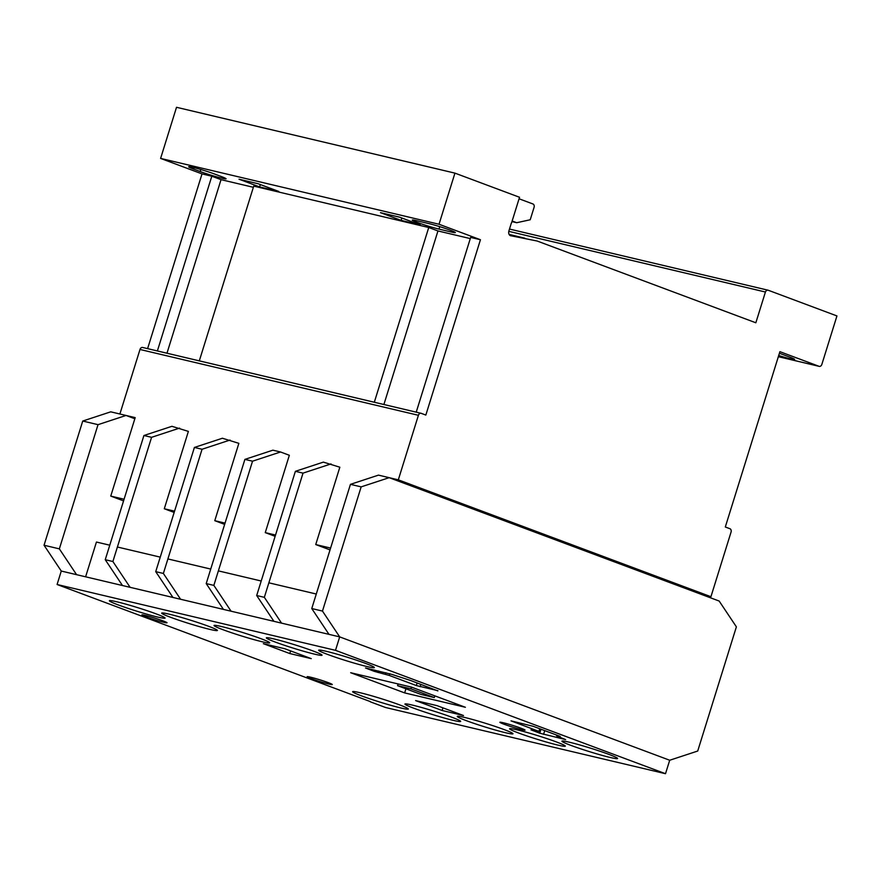 <?xml version="1.0" encoding="UTF-8"?>
<svg xmlns="http://www.w3.org/2000/svg" width="881" height="881" viewBox="0 0 881 881"><rect width="100%" height="100%" fill="white"/><g stroke="black" fill="none" stroke-linecap="round" stroke-linejoin="round"><path stroke-width="1.32" d="M116.832 601.789A29.172 1.828 -162.7 0 0 109.387 600.743A29.172 1.828 -162.7 0 0 126.798 607.945A29.172 1.828 -162.7 0 0 157.644 617.041A29.172 1.828 -162.7 0 0 165.088 618.088A29.172 1.828 -162.7 0 0 147.678 610.885A29.172 1.828 -162.7 0 0 116.832 601.789M412.407 705.097A29.172 1.828 -162.7 0 0 404.952 704.04A29.172 1.828 -162.7 0 0 422.362 711.253A29.172 1.828 -162.7 0 0 453.208 720.35A29.172 1.828 -162.7 0 0 460.664 721.396A29.172 1.828 -162.7 0 0 443.253 714.194A29.172 1.828 -162.7 0 0 412.407 705.097M221.472 626.534A29.172 1.828 -162.7 0 0 214.028 625.477A29.172 1.828 -162.7 0 0 231.439 632.69A29.172 1.828 -162.7 0 0 262.285 641.786A29.172 1.828 -162.7 0 0 269.729 642.833A29.172 1.828 -162.7 0 0 252.318 635.63A29.172 1.828 -162.7 0 0 221.472 626.534M273.793 638.901A29.172 1.828 -162.7 0 0 266.337 637.855A29.172 1.828 -162.7 0 0 283.748 645.057A29.172 1.828 -162.7 0 0 314.594 654.154A29.172 1.828 -162.7 0 0 322.05 655.2A29.172 1.828 -162.7 0 0 304.639 647.998A29.172 1.828 -162.7 0 0 273.793 638.901M569.357 742.209A29.172 1.828 -162.7 0 0 561.913 741.152A29.172 1.828 -162.7 0 0 579.324 748.365A29.172 1.828 -162.7 0 0 610.17 757.462A29.172 1.828 -162.7 0 0 617.614 758.508A29.172 1.828 -162.7 0 0 600.203 751.306A29.172 1.828 -162.7 0 0 569.357 742.209M326.113 651.268A29.172 1.828 -162.7 0 0 318.658 650.222A29.172 1.828 -162.7 0 0 336.068 657.424A29.172 1.828 -162.7 0 0 366.914 666.521A29.172 1.828 -162.7 0 0 374.37 667.578A29.172 1.828 -162.7 0 0 356.959 660.365A29.172 1.828 -162.7 0 0 326.113 651.268M169.152 614.156A29.172 1.828 -162.7 0 0 161.708 613.11A29.172 1.828 -162.7 0 0 179.118 620.312A29.172 1.828 -162.7 0 0 209.964 629.408A29.172 1.828 -162.7 0 0 217.409 630.466A29.172 1.828 -162.7 0 0 199.998 623.252A29.172 1.828 -162.7 0 0 169.152 614.156M503.249 722.75A13.171 0.826 -162.7 0 0 499.879 722.277A13.171 0.826 -162.7 0 0 507.742 725.537A13.171 0.826 -162.7 0 0 521.673 729.644A13.171 0.826 -162.7 0 0 525.043 730.118A13.171 0.826 -162.7 0 0 517.18 726.858A13.171 0.826 -162.7 0 0 503.249 722.75M310.497 677.181A13.171 0.826 -162.7 0 0 307.128 676.707A13.171 0.826 -162.7 0 0 314.991 679.956A13.171 0.826 -162.7 0 0 328.921 684.063A13.171 0.826 -162.7 0 0 332.291 684.537A13.171 0.826 -162.7 0 0 324.428 681.288A13.171 0.826 -162.7 0 0 310.497 677.181M517.048 729.831A29.172 1.828 -162.7 0 0 509.592 728.785A29.172 1.828 -162.7 0 0 527.003 735.987A29.172 1.828 -162.7 0 0 557.849 745.084A29.172 1.828 -162.7 0 0 565.305 746.141A29.172 1.828 -162.7 0 0 547.894 738.928A29.172 1.828 -162.7 0 0 517.048 729.831M464.728 717.464A29.172 1.828 -162.7 0 0 457.272 716.418A29.172 1.828 -162.7 0 0 474.683 723.62A29.172 1.828 -162.7 0 0 505.529 732.717A29.172 1.828 -162.7 0 0 512.984 733.763A29.172 1.828 -162.7 0 0 495.574 726.561A29.172 1.828 -162.7 0 0 464.728 717.464M360.087 692.719A29.172 1.828 -162.7 0 0 352.631 691.673A29.172 1.828 -162.7 0 0 370.042 698.886A29.172 1.828 -162.7 0 0 400.888 707.983A29.172 1.828 -162.7 0 0 408.344 709.029A29.172 1.828 -162.7 0 0 390.933 701.816A29.172 1.828 -162.7 0 0 360.087 692.719M145.222 615.39A13.171 0.826 -162.7 0 0 141.863 614.927A13.171 0.826 -162.7 0 0 149.726 618.176A13.171 0.826 -162.7 0 0 163.657 622.283A13.171 0.826 -162.7 0 0 167.016 622.757A13.171 0.826 -162.7 0 0 159.153 619.508A13.171 0.826 -162.7 0 0 145.222 615.39M370.284 701.805L385.559 707.509L665.507 773.705L335.507 650.332L57.089 584.499L370.35 701.606M109.762 545.196L96.436 542.046L85.611 576.802M316.279 594.025L268.859 582.815M261.205 581.008L218.378 570.877M210.724 569.071L167.897 558.939M160.243 557.133L117.404 547.013M665.507 773.705L669.703 760.248L339.692 636.886L61.274 571.053L57.089 584.499M335.507 650.332L339.692 636.886L328.987 634.353L311.764 608.54L350.451 484.341L378.456 475.134L389.16 477.667L361.155 486.874L350.451 484.341M437.835 690.902L410.733 680.528L392.1 674.472L365.516 667.985L374.26 671.344L389.248 675.43L416.317 685.55L437.901 690.682M463.516 715.548L437.009 705.637L415.612 700.593L442.119 710.493L463.516 715.548M263.342 643.659L289.794 653.548L311.235 658.625L284.794 648.735L263.342 643.659M411.405 687.092L350.682 672.721L404.654 692.907L465.377 707.278L411.405 687.092M557.475 736.296L560.206 736.406L533.247 726.318L511.002 720.856L538.93 731.384L530.99 729.842L539.756 733.212L565.613 739.588L557.475 736.296M405.943 688.799L404.654 692.907M290.609 650.916L289.794 653.548M442.945 707.861L442.119 710.493M410.909 688.821L434.3 697.565L420.964 694.415L397.573 685.671L410.909 688.821L411.449 687.103M434.3 697.565L434.84 695.858M397.573 685.671L398.102 683.942M221.175 176.497A16.144 1.013 17.3 0 1 226.087 178.81A16.144 1.013 17.3 0 1 221.968 178.226A16.144 1.013 17.3 0 1 200.185 171.531L193.6 169.075A16.144 1.013 17.3 0 1 188.688 166.751A16.144 1.013 17.3 0 1 198.082 168.712A16.144 1.013 17.3 0 1 214.59 174.031L221.175 176.497M779.399 353.292A16.31 1.024 17.3 0 1 783.11 354.614L789.695 357.08A16.31 1.024 17.3 0 1 794.651 359.415A16.31 1.024 17.3 0 1 790.488 358.831A16.31 1.024 17.3 0 1 778.705 355.517M451.226 231.989L438.991 229.093A16.144 1.013 17.3 0 1 421.922 224.06A16.144 1.013 17.3 0 1 412.286 220.074A16.144 1.013 17.3 0 1 416.405 220.657L428.651 223.543A16.144 1.013 17.3 0 1 445.709 228.575A16.144 1.013 17.3 0 1 455.345 232.562A16.144 1.013 17.3 0 1 451.226 231.989L451.623 230.701M519.063 198.787L532.928 203.963A2.819 2.103 -76.7 0 1 534.062 207.398L530.219 219.765L516.695 222.717L511.96 221.594M516.695 222.717L512.147 221.01M258.166 183.744L278.77 191.441L259.609 186.915L239.015 179.217L258.166 183.744M260.347 184.558L259.609 186.915M124.078 499.241L110.753 496.091L123.56 500.882M110.753 496.091L134.837 418.75L126.038 415.458L98.033 424.664L59.346 548.863L76.57 574.665L61.274 571.053L44.05 545.24L82.737 421.041L110.742 411.834L126.038 415.458M223.433 609.399L231.075 611.205L213.852 585.391L252.539 461.192L280.543 451.986L272.901 450.18L244.896 459.386L206.209 583.585L223.433 609.399M765.424 292.018L755.843 322.776L537.146 241.02L511.343 235.844A3.965 2.951 -76.7 0 1 510.771 235.789A3.965 2.951 -76.7 0 1 508.91 230.899L511.277 223.289A5.132 3.821 -76.7 0 1 511.619 222.706L519.537 197.278L454.937 173.128L439.024 224.248L480.442 239.731L425.831 415.072L421.228 413.343A2.819 2.103 103.3 0 0 421.041 413.288A2.819 2.103 103.3 0 0 418.409 415.292L398.311 479.837L710.934 596.712L731.043 532.135A2.819 2.103 103.3 0 0 729.909 528.71L725.305 526.992L779.905 351.673L819.055 366.309A2.819 2.103 103.3 0 0 819.242 366.375A2.819 2.103 103.3 0 0 821.863 364.36L836.95 315.938L768.331 290.278A2.995 2.225 103.3 0 0 768.089 290.212A2.995 2.225 103.3 0 0 765.424 292.018L508.8 231.351M710.934 596.712L701.827 594.554M179.581 428.111L151.576 437.317L112.889 561.516L130.113 587.33L122.47 585.524L105.246 559.71L143.922 435.511L171.927 426.305L188.38 431.404L164.295 508.755L174.559 511.178M230.062 440.048L202.057 449.255L163.37 573.454L180.594 599.267L172.951 597.461L155.728 571.648L194.404 447.449L222.408 438.242L238.861 443.341L214.777 520.682L225.04 523.116M280.543 451.986L289.342 455.279L265.258 532.62L275.522 535.053M331.025 463.924L303.02 473.13L264.344 597.329L281.568 623.142L273.914 621.325L256.69 595.523L295.377 471.324L323.382 462.118L339.835 467.216L315.739 544.557L330.595 548.07M398.311 479.837L389.204 477.689L719.16 601.04L736.384 626.843L697.708 751.041L669.703 760.248L339.692 636.886L322.468 611.073L311.764 608.54M420.843 413.255L142.799 347.51A2.819 2.103 103.3 0 0 142.612 347.455A2.819 2.103 103.3 0 0 139.991 349.471L119.893 414.004M134.837 418.75L135.189 417.627L126.082 415.469M174.163 512.445L164.295 508.755M224.644 524.382L214.777 520.682M275.125 536.309L265.258 532.62M98.033 424.664L82.737 421.041M59.346 548.863L44.05 545.24M330.023 549.898L315.739 544.557M361.155 486.874L322.468 611.073M256.69 595.523L264.344 597.329M295.377 471.324L303.02 473.13M454.937 173.128L176.519 107.295L160.606 158.415L202.024 173.898L147.601 348.634M401.086 220.371L380.482 212.662L399.644 217.189L420.237 224.897L401.086 220.371L401.824 218.014M166.972 353.215L221.032 179.658L211.814 176.211L202.024 173.898M221.032 179.658L253.365 187.301M383.896 404.5L437.956 230.943L428.739 227.507L253.728 186.122L199.304 360.858M437.956 230.943L470.289 238.597M480.442 239.731L470.652 237.418L416.228 412.154M439.024 224.248L160.606 158.415M374.315 402.243L428.739 227.507M157.391 350.946L211.814 176.211M524.878 238.2L509.108 234.39M511.343 235.844L510.242 235.59M534.91 240.568L537.146 241.02M206.209 583.585L213.852 585.391M244.896 459.386L252.539 461.192M155.728 571.648L163.37 573.454M194.404 447.449L202.057 449.255M105.246 559.71L112.889 561.516M143.922 435.511L151.576 437.317M557.519 735.393L557.332 735.987M544.733 730.613L543.566 734.38M541 729.215L539.756 733.212M539.745 728.752L538.93 731.384M420.876 684.317L420.127 686.717M417.131 682.918L416.317 685.55M389.776 673.712L389.248 675.43M385.911 672.743L385.438 674.251M378.544 671.003L378.081 672.511M374.656 670.078L374.26 671.344M439.751 226.648L438.991 229.093M418.409 415.292L139.991 349.471M819.055 366.309L778.341 356.684L819.242 366.375M194.051 167.632L193.6 169.075M200.813 169.504L200.185 171.531M556.847 735.139L556.616 735.888M540.626 729.083L539.789 731.792M768.089 290.212L509.482 229.06M421.041 413.288L142.612 347.455"/></g></svg>
